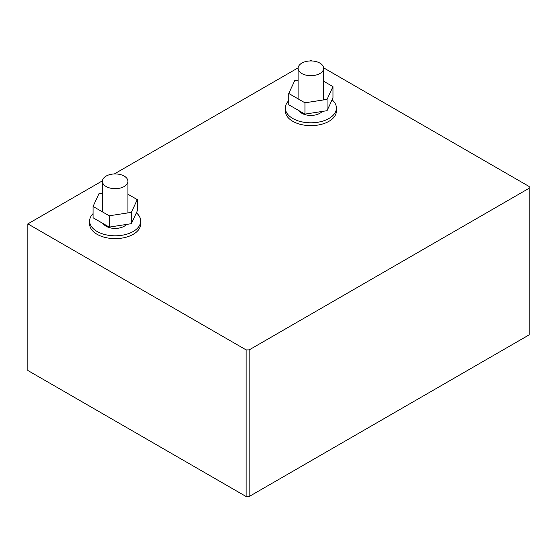 <?xml version="1.0" encoding="UTF-8"?>
<svg xmlns="http://www.w3.org/2000/svg" width="557" height="557" viewBox="0 0 557 557"><rect width="100%" height="100%" fill="white"/><g stroke="black" fill="none" stroke-linecap="round" stroke-linejoin="round"><path stroke-width="0.84" d="M93.061 206.452L93.061 217.759L109.242 227.103L131.348 223.684L137.273 210.915L137.273 199.615L131.348 212.377L109.242 215.796L93.061 206.452L98.979 193.69L102.391 193.161M131.348 223.684L131.348 212.377M109.242 227.103L109.242 215.796M127.936 194.226L137.273 199.615M136.381 212.837A25.545 14.747 180 0 1 140.712 221.052A25.545 14.747 180 0 1 133.227 231.482A25.545 14.747 180 0 1 97.099 231.482A25.545 14.747 180 0 1 89.614 221.052A25.545 14.747 180 0 1 93.061 213.658M140.712 221.052L140.712 223.879A25.545 14.747 180 0 1 133.227 234.309A25.545 14.747 180 0 1 105.384 237.505A25.545 14.747 180 0 1 89.614 223.879L89.614 221.052M106.129 186.518A12.776 7.373 180 0 1 102.391 181.303A12.776 7.373 180 0 1 110.272 174.494A12.776 7.373 180 0 1 124.197 176.089A12.776 7.373 180 0 1 127.936 181.303A12.776 7.373 180 0 1 124.197 186.518A12.776 7.373 180 0 1 106.129 186.518M126.516 224.429A12.776 7.373 180 0 1 106.129 226.267A12.776 7.373 180 0 1 103.177 223.601M323.61 67.836L529.15 186.504L529.15 188.245L249.146 349.9L246.131 349.9L246.131 496.524L27.85 370.496L27.85 223.879L102.418 180.83M114.331 173.944L298.12 67.836M310.04 60.957L310.869 60.476L311.697 60.957M249.146 349.9L249.146 496.524L246.131 496.524L249.146 496.524L529.15 334.861L529.15 188.245M246.131 349.9L27.85 223.879M288.763 93.465L288.763 104.772L304.944 114.115L327.05 110.697L332.975 97.928L332.975 86.627L327.05 99.39L304.944 102.808L288.763 93.465L294.681 80.702L298.092 80.173M327.05 110.697L327.05 99.39M304.944 114.115L304.944 102.808M323.638 81.238L332.975 86.627M332.083 99.849A25.545 14.747 180 0 1 336.414 108.065A25.545 14.747 180 0 1 328.929 118.495A25.545 14.747 180 0 1 292.801 118.495A25.545 14.747 180 0 1 285.316 108.065A25.545 14.747 180 0 1 288.763 100.671M336.414 108.065L336.414 110.892A25.545 14.747 180 0 1 328.929 121.322A25.545 14.747 180 0 1 301.086 124.517A25.545 14.747 180 0 1 285.316 110.892L285.316 108.065M301.831 73.531A12.776 7.373 180 0 1 298.092 68.316A12.776 7.373 180 0 1 305.981 61.507A12.776 7.373 180 0 1 319.899 63.101A12.776 7.373 180 0 1 323.638 68.316A12.776 7.373 180 0 1 319.899 73.531A12.776 7.373 180 0 1 301.831 73.531M322.218 111.442A12.776 7.373 180 0 1 301.831 113.28A12.776 7.373 180 0 1 298.879 110.613M102.391 211.841L102.391 181.303M127.936 212.906L127.936 181.303M298.092 98.854L298.092 68.316M323.638 99.919L323.638 68.316"/></g></svg>
